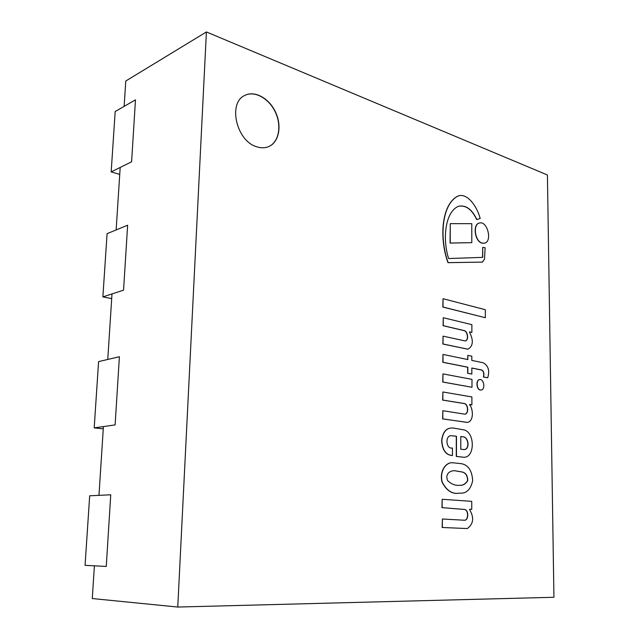 <?xml version="1.0" encoding="UTF-8"?>
<svg xmlns="http://www.w3.org/2000/svg" width="639" height="639" viewBox="0 0 639 639"><rect width="100%" height="100%" fill="white"/><g stroke="black" fill="none" stroke-linecap="round" stroke-linejoin="round"><path stroke-width="0.96" d="M256.63 146.738C236.35 141.075 227.564 102.631 244.953 95.371C254.913 90.235 269.386 98.494 275.649 112.336C282.071 126.115 278.947 142.241 268.795 146.571C265.089 148.144 261.031 148.2 256.63 146.738M206.405 31.95L547.415 174.99L553.933 597.273L177.762 607.05L206.405 31.95L125.779 81.017L124.142 106.37M177.762 607.05L92.28 598.543L94.396 565.827M98.965 495.345L103.414 426.572M107.759 359.453L112.001 293.932M116.138 229.944L120.188 167.442M268.715 146.603C278.804 142.225 281.879 126.147 275.481 112.416C269.243 98.614 254.825 90.355 244.865 95.411M111.697 298.645L102.879 296.895L123.559 290.17L127.632 225.216L107.08 233.674L102.879 296.895M103.27 428.833L94.189 427.898L115.124 424.895L119.397 356.714L98.59 361.618L94.189 427.898M85.067 565.339L106.258 566.45L110.747 494.786L89.684 495.784L85.067 565.339M115.18 111.521L135.484 99.844L131.602 161.795L111.178 171.899L115.18 111.521M119.733 174.375L111.178 171.899M442.372 519.004L442.148 527.487L467.309 528.557C473.515 523.924 474.298 517.662 469.657 509.77L469.657 509.227L471.75 509.355L471.742 501.351L442.156 499.283L442.124 507.638L464.505 509.451C468.826 509.69 468.842 520.434 464.505 520.242L442.372 519.004L442.34 527.487L467.309 528.557M442.156 499.283L441.94 507.646L464.329 509.451C468.595 509.682 468.691 520.314 464.393 520.234M469.657 509.227L471.75 509.355M461.741 471.901C465.599 472.501 467.612 475.384 467.788 480.552C465.695 483.939 463.043 485.512 459.824 485.273C455.455 485.776 451.398 484.234 447.667 480.64C444.576 473.355 450.886 470.392 454.744 470.735L461.741 471.901M459.737 485.281C462.948 485.496 465.575 483.907 467.62 480.496C467.405 475.36 465.384 472.501 461.558 471.917L454.649 470.735M452.795 462.772L452.708 462.78C446.134 461.901 439.265 470.879 441.98 481.958C446.373 490.68 452.188 494.418 459.433 493.156L459.521 493.148M461.286 463.674L452.891 462.764C446.318 461.885 439.448 470.871 442.164 481.95C446.557 490.68 452.372 494.41 459.617 493.148C466.43 493.715 470.783 489.514 472.676 480.544C471.997 470.536 468.203 464.912 461.286 463.674M463.523 449.529C470.072 450.239 468.683 436.621 462.644 436.796L460.775 436.549M462.644 436.796L462.828 436.78C468.93 436.637 470.208 450.327 463.626 449.544L460.767 449.201L460.775 436.509L462.828 436.78M452.436 455.535L452.252 455.543C445.695 455 442.156 449.936 441.653 440.367C442.835 431.621 446.621 427.507 453.003 428.042L453.187 428.026C446.797 427.491 443.011 431.597 441.829 440.351C442.34 449.92 445.87 454.984 452.436 455.535L452.452 448.003C445.695 449.552 444.808 434.536 451.829 435.766L456.486 436.261L456.454 456.43L462.82 457.149C475.48 459.305 475.4 430.758 462.828 429.696L453.187 428.026M451.741 435.774L456.302 436.277L456.278 456.446L462.82 457.149M458.195 195.965L458.107 195.997C441.892 203.529 438.737 237.173 447.971 262.677L482.669 262.086M448.147 262.637L482.381 262.11L484.522 259.218L485.129 247.78L482.701 247.341L482.733 257.365L448.626 258.539C442.124 238.195 445.447 211.301 458.69 206.221C466.047 204.927 472.093 209.36 476.83 219.52L480.209 218.498C476.79 205.798 467.181 192.826 458.275 195.941C442.068 203.474 438.913 237.125 448.147 262.637L447.971 262.677M458.602 206.245C465.935 205.023 471.957 209.464 476.662 219.568L476.83 219.52M482.701 247.341L482.557 257.373M442.827 410.709L442.619 418.88L467.516 422.419C474.465 420.885 472.78 407.706 469.569 404.775L471.901 404.775L471.886 396.955L442.883 391.971L442.851 400.078L464.553 403.568C468.507 404.575 468.81 414.048 464.833 414.16L442.827 410.709L442.795 418.864L467.261 422.443M442.883 391.971L442.667 400.102L464.377 403.584C468.275 404.575 468.659 413.904 464.745 414.168M469.569 404.439L471.901 404.775M480.504 390.006L481.183 390.022C485.536 389.718 484.035 378.767 479.745 379.598C475.831 379.846 476.526 389.566 480.504 390.006M479.657 379.614L479.569 379.622C475.656 379.87 476.351 389.59 480.32 390.03L481.087 390.038M482.062 243.076L484.538 243.179C492.725 241.534 487.293 220.335 479.362 223.035C472.668 224.337 474.945 241.286 482.062 243.076M479.274 223.059L479.186 223.083C472.493 224.385 474.769 241.334 481.886 243.116L484.458 243.203M471.814 360.404L471.814 356.219L467.828 355.372L467.828 359.573L443.003 354.429L442.971 362.249L467.836 367.217L467.836 373.288L471.83 374.063L471.83 368.016L481.782 370.005C483.731 371.123 484.33 373.448 483.579 376.978L487.709 377.777C489.857 370.564 488.308 365.548 483.076 362.736L471.814 360.404M471.83 368.08L481.598 370.037C483.547 371.155 484.154 373.472 483.404 377.002L487.709 377.777M443.003 354.429L442.787 362.273L467.652 367.241L467.66 373.312L471.83 374.063M467.828 355.372L467.652 359.541M467.9 349.221L442.859 344.038L443.067 336.146L443.035 344.006L467.988 349.206C473.14 346.138 473.675 340.507 469.585 332.32L469.585 331.849L471.886 332.392L471.878 324.66L443.274 317.727L443.242 325.666L464.018 330.547C467.86 331.034 469.162 340.563 465.16 340.93L443.067 336.146M443.274 317.727L443.067 325.698L463.834 330.579C467.628 331.058 468.994 340.435 465.072 340.946M469.585 331.929L471.886 332.392M471.989 387.282L442.739 382.042L442.947 373.887L442.915 382.018L471.989 387.282L471.981 379.374L442.947 373.887M471.798 242.652L450.048 243.084L450.279 223.65L450.223 243.044L471.798 242.652L471.774 223.682L450.279 223.65M485.352 317.719L442.827 307.063L443.035 298.701L443.003 307.024L485.352 317.719L485.32 309.707L443.035 298.701"/></g></svg>
